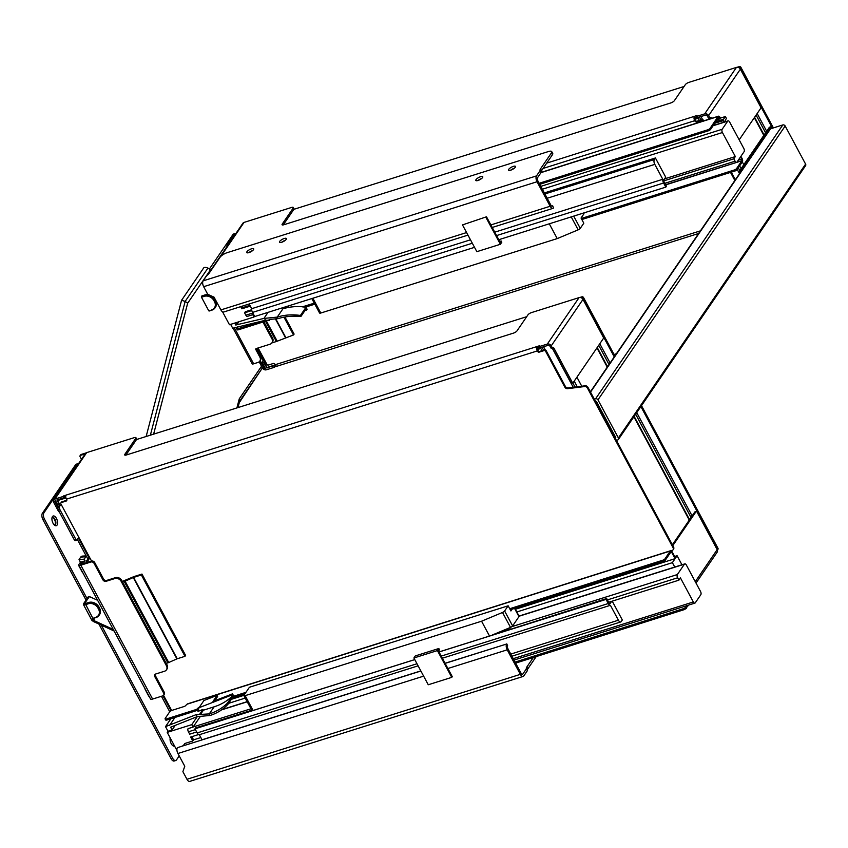 <?xml version="1.0" encoding="UTF-8"?>
<svg xmlns="http://www.w3.org/2000/svg" width="848" height="848" viewBox="0 0 848 848"><rect width="100%" height="100%" fill="white"/><g stroke="black" fill="none" stroke-linecap="round" stroke-linejoin="round"><path stroke-width="1.27" d="M609.691 603.49L610.306 603.288A1.844 0.901 72.5 0 1 610.03 603.511A1.844 0.901 72.5 0 1 608.875 602.631L606.67 598.518L489.519 636.042L481.569 621.213L502.514 612.457A2.215 0.7 -28.2 0 0 504.613 610.984L508.153 605.811L249.429 687.251L244.023 695.159A2.215 0.7 151.8 0 0 243.917 695.625L251.92 710.56A2.215 0.7 151.8 0 1 251.92 710.306M514.874 608.313L519.082 616.157A2.215 0.7 -28.2 0 1 519.103 616.22A2.215 0.7 151.8 0 1 518.965 616.634L512.616 625.919A2.215 0.7 151.8 0 1 511.842 626.651A2.215 0.7 -28.2 0 1 510.517 627.393L492.317 635.004M489.519 636.042L439.01 651.942M414.746 659.585L253.086 710.476A2.215 0.7 151.8 0 1 252.142 710.603L250.976 710.974L251.803 710.348M481.569 621.213L245.136 695.646A2.215 0.7 151.8 0 1 243.917 695.625M451.772 677.351L452.26 676.64L438.564 651.105L439.497 649.748L438.829 648.508L415.308 655.917L413.898 657.984L437.42 650.575L451.772 677.351L428.251 684.76L413.898 657.984M512.128 609.182L510.909 610.963L508.153 605.811M495.868 633.52L510.538 628.898M438.829 648.508L437.42 650.575M516.835 611.97L672.379 562.659L675.093 558.652L515.393 609.277M231.356 699.324L243.927 695.339M228.61 703.342L245.231 698.074M176.978 750.554L167.226 732.375L191.775 724.648L193.068 727.065L200.234 716.592A2.459 1.208 -107.5 0 1 200.52 716.337M684.442 564.164L677.351 574.552A2.459 1.208 -107.5 0 0 677.637 577.795L678.909 580.159L680.446 577.912L693.346 601.963A2.459 1.208 72.5 0 0 694.894 603.119A2.459 1.208 72.5 0 0 695.254 602.833L700.819 594.702A2.459 1.208 72.5 0 0 700.522 591.459L686.361 565.044A2.459 1.208 72.5 0 0 684.813 563.878A2.459 1.208 72.5 0 0 684.442 564.164L519.103 616.22M232.341 697.872L244.881 693.897M198.665 709.002A1.844 0.583 -28.2 0 0 198.347 709.352A1.844 0.583 151.8 0 1 196.206 710.719L195.655 709.691A1.844 0.583 -28.2 0 0 197.796 708.324A1.844 0.583 151.8 0 1 199.397 707.147M664.779 559.118L665.33 560.146L663.91 561.058L663.359 560.03L664.779 559.118L670.28 550.999A2.459 1.198 -107.6 0 1 670.641 550.712L187.44 703.904A2.459 1.198 -107.6 0 0 187.079 704.19L184.853 706.278L172.356 710.242A2.459 0.774 -28.2 0 0 169.505 712.076L165.212 718.415A2.459 0.774 -28.2 0 0 165.084 718.934A2.459 0.774 -28.2 0 0 166.462 718.945L167.014 719.984L196.206 710.719M167.014 719.984A2.459 0.774 151.8 0 1 165.636 719.963L165.084 718.934M665.33 560.146L670.832 552.027A1.23 0.604 -107.6 0 1 671.012 551.889A1.23 0.604 -107.6 0 1 671.775 552.472L675.093 558.652M510.273 609.765L663.91 561.058M245.931 692.36L233.391 696.335M663.359 560.03L509.722 608.737M191.849 736.658L193.567 739.848L192.772 741.004L184.79 743.516L184.419 744.406A2.459 0.774 -28.2 0 1 182.14 746.166L177.349 747.724A4.431 2.173 -107.5 0 0 177.921 753.501L184.769 766.263L182.892 771.669L186.973 779.291A4.431 2.173 72.5 0 0 189.761 781.39L523.142 676.439A4.431 2.173 -107.5 0 1 520.354 674.351L507.21 649.833A4.431 2.173 -107.5 0 1 506.68 644.003L445.083 663.274M198.58 734.538L190.652 737.039L192.772 741.004M511.916 656.204L620.725 621.955A3.689 1.813 -107.5 0 0 621.277 621.52L622.326 619.983L612.235 601.158M200.838 737.559L193.567 739.848M232.469 693.865L231.663 695.053L232.278 696.06A61.533 50.011 34.4 0 1 214.109 706.819L203.382 710.2L202.905 709.437L197.997 711.408L199.015 707.72L203.944 700.501L217.109 695.392L212.986 701.434L232.469 693.865L233.698 695.89L228.038 704.179A56.053 45.559 34.4 0 1 210.05 715.479L209.223 713.931A61.533 50.011 -145.6 0 0 227.423 703.162L228.038 704.179M217.109 695.392L217.629 696.494L214.714 700.755M221.964 709.575L247.15 701.656M191.775 724.648L197.255 716.634M196.662 731.972L189.687 734.167L188.415 731.803A2.459 1.208 -107.5 0 1 188.065 728.655L188.065 728.655A2.459 1.208 -107.5 0 1 188.065 728.644L193.068 727.065M184.376 744.491L184.133 744.427A4.431 3.403 -141.4 0 0 183.719 745.212M608.684 602.271L678.909 580.159M232.278 696.06L227.423 703.162M199.015 707.72L231.663 695.053M214.109 706.819L209.255 713.921L196.142 714.641L165.519 726.619L167.999 731.252L167.226 732.375M203.382 710.2L200.276 714.737M202.905 709.437L199.81 713.963M167.999 731.252L172.091 729.958L170.618 727.213L197.213 716.634L196.142 714.641M197.213 716.634L210.05 715.479M174.995 717.45L169.6 725.326M170.893 718.744L165.519 726.619M172.091 729.958L175.165 725.475M670.641 550.712A2.459 1.198 -107.6 0 1 672.178 551.878L675.496 558.058L677.086 555.716L674.648 556.479M515.075 662.087L684.347 608.387L687.039 605.599M515.626 663.125L684.898 609.415L688.629 605.101M549.292 223.808L557.221 238.595L320.788 313.029A2.215 0.7 151.8 0 1 319.569 313.007L311.82 298.56M583.7 212.975L583.965 213.463A2.215 0.7 151.8 0 1 583.859 213.929L581.039 218.042L583.806 223.194L580.265 228.366A2.215 0.7 -28.2 0 1 578.166 229.84L557.221 238.595M540.102 170.639A8.618 2.703 151.8 0 1 540.536 168.826L551.423 152.916L552.408 154.771L541.533 170.681A8.618 2.703 -28.2 0 0 541.098 172.494L540.102 170.639L536.498 175.907A4.431 2.173 72.5 0 0 537.028 181.748L550.172 206.255L490.865 224.932L486.498 216.791L462.489 224.911L476.852 251.676L500.373 244.277L501.783 242.21L501.126 240.97L499.705 241.415M490.865 224.932L500.193 242.327L501.126 240.97M486.498 216.791L462.489 224.911M500.373 244.277L486.01 217.501M581.283 218.498L734.93 169.791L735.481 170.819L581.845 219.526M283.921 307.347L282.914 308.82A56.053 45.559 -145.6 0 1 302.609 306.775L314.279 303.149M302.545 306.87L305.397 307.167L314.831 304.178M735.481 170.819L736.901 169.907L736.35 168.879L734.93 169.791M736.35 168.879L741.841 160.76A1.23 0.604 72.4 0 0 741.693 159.138L740.505 156.922M236.656 328.695L237.207 329.724A2.459 0.774 -28.2 0 0 238.574 329.745L238.023 328.706A2.459 0.774 151.8 0 1 236.656 328.695A2.459 0.774 151.8 0 1 236.772 328.176L237.758 326.734M238.023 328.706L262.456 320.968M288.85 305.789L288.331 307.464M550.172 206.255A4.431 2.173 72.5 0 0 552.96 208.354A4.431 2.173 72.5 0 0 553.617 207.834L552.62 205.979A2.215 1.092 72.5 0 1 552.292 206.234A2.215 1.092 72.5 0 1 550.903 205.195L537.759 180.677A2.215 1.092 72.5 0 1 537.494 177.762L541.098 172.494M466.601 232.564L220.893 309.912L214.046 297.15L207.739 294.309L203.658 286.698A4.431 2.173 -107.5 0 1 203.128 280.858L206.721 275.589A8.618 2.703 151.8 0 0 209.202 273.13L220.088 257.22A6.148 1.929 151.8 0 1 227.222 252.651L548.327 151.569A6.148 1.929 151.8 0 1 551.73 151.612A6.148 1.929 151.8 0 1 551.423 152.916M220.893 309.912A4.431 2.173 72.5 0 0 223.671 312.011L467.969 235.108M476.014 179.628A3.933 1.24 151.8 0 1 479.661 177.041A3.933 1.24 151.8 0 1 482.756 176.734A3.933 1.24 151.8 0 1 479.873 179.681A3.933 1.24 151.8 0 1 475.823 180.454A3.933 1.24 151.8 0 1 476.014 179.628M508.747 169.324A3.933 1.24 151.8 0 1 512.383 166.738A3.933 1.24 151.8 0 1 515.489 166.431A3.933 1.24 151.8 0 1 512.595 169.377A3.933 1.24 151.8 0 1 508.546 170.151A3.933 1.24 151.8 0 1 508.747 169.324M246.948 251.729A3.933 1.24 151.8 0 1 250.595 249.153A3.933 1.24 151.8 0 1 253.69 248.846A3.933 1.24 151.8 0 1 250.807 251.792A3.933 1.24 151.8 0 1 246.747 252.566A3.933 1.24 151.8 0 1 246.948 251.729M279.67 241.436A3.933 1.24 151.8 0 1 283.317 238.85A3.933 1.24 151.8 0 1 286.412 238.542A3.933 1.24 151.8 0 1 283.529 241.489A3.933 1.24 151.8 0 1 279.48 242.263A3.933 1.24 151.8 0 1 279.67 241.436M481.611 178.546A3.933 1.24 -28.2 0 0 477.965 180.497M514.333 168.243A3.933 1.24 -28.2 0 0 510.687 170.194M252.534 250.658A3.933 1.24 -28.2 0 0 248.899 252.609M285.267 240.355A3.933 1.24 -28.2 0 0 281.621 242.305M552.408 154.771A6.148 1.929 -28.2 0 0 552.726 153.467L551.73 151.612M551.73 206.149L552.726 205.831M544.331 192.931L655.409 157.972L654.359 159.509A3.689 1.813 72.5 0 0 654.804 164.374L662.786 179.278L494.744 232.172M655.409 157.972L665.712 177.168L663.984 179.691A1.844 0.901 72.5 0 0 664.207 182.119L666.422 186.242L665.807 187.122L498.783 239.708M664.556 178.864L735.343 156.573L722.443 132.532A2.459 1.208 -107.5 0 1 722.157 129.288L727.711 121.147A2.459 1.208 -107.5 0 1 728.082 120.861A2.459 1.208 -107.5 0 1 729.63 122.027L743.791 148.442A2.459 1.208 -107.5 0 1 744.088 151.686L736.986 162.074A2.459 1.208 -107.5 0 1 736.626 162.36A2.459 1.208 -107.5 0 1 735.078 161.194L733.806 158.82L663.814 180.857M249.174 303.987L251.697 308.683A3.689 1.813 72.5 0 0 252.503 312.424L254.718 316.537L474.52 247.34M470.481 239.814L251.697 308.683M252.757 314.672L254.008 317.004L229.469 324.731L222.547 311.82M251.824 310.548L244.584 312.827L245.326 311.735L251.686 309.732M250.33 306.128L241.839 308.799L240.694 306.658M662.786 179.278A3.689 1.813 72.5 0 0 663.602 183.009L665.807 187.122M249.906 305.354L242.634 307.644L241.839 308.799M242.634 307.644L241.892 306.276M300.415 315.456A56.053 45.559 -145.6 0 0 277.254 317.099L278.123 318.636A61.533 50.011 34.4 0 1 300.902 316.505L300.415 315.456L306.075 307.167A56.053 45.559 -145.6 0 0 305.609 307.103M723.344 122.356L723.28 120.586A2.767 1.357 -107.5 0 1 723.577 119.208L725.411 116.526L726.407 118.381L724.404 122.017M244.584 312.827L245.846 315.202A2.459 1.208 72.5 0 0 247.393 316.368L253.573 314.417M735.343 156.573L733.806 158.82M304.803 310.803L307.061 309.266L306.075 307.167M306.255 310.453L305.757 309.403L300.902 316.505M278.08 318.647L269.134 319.452L269.505 320.237L265.488 320.258L232.723 328.24L230.645 324.36M270.099 319.367L269.505 320.237M268.074 312.329L263.908 318.424L277.254 317.099L282.914 308.82M264.417 318.265L265.488 320.258M238.86 321.774L236.825 324.752L263.908 318.424M237.832 322.102L235.797 325.07L236.825 324.752M725.411 116.526L720.408 118.105M717.132 119.759L720.079 118.826L720.005 117.363A2.459 1.198 -107.6 0 0 718.457 116.197A2.459 1.198 -107.6 0 0 718.097 116.483L541.013 172.621M234.726 323.077L235.797 325.07M254.008 317.004L254.548 316.23M238.574 329.745L267.777 320.48A1.844 0.583 -28.2 0 0 268.381 320.247M736.901 169.907L742.392 161.788A2.459 1.198 72.4 0 0 742.095 158.555L740.908 156.339M720.079 118.826L719.602 117.946A1.23 0.604 72.4 0 0 718.839 117.363A1.23 0.604 72.4 0 0 718.659 117.512L710.401 129.702L708.981 130.613L539.71 184.323M564.853 387.176L545.624 351.316A1.23 0.996 -145.6 0 0 544.056 350.606L539.19 352.132A1.23 0.996 34.4 0 1 537.621 351.422L538.13 350.69A1.23 0.996 -145.6 0 0 539.699 351.39L544.554 349.864A1.23 0.996 34.4 0 1 546.133 350.574L565.362 386.434L564.853 387.176A2.459 2.003 -145.6 0 0 567.63 388.67L584.654 386.54A2.459 2.003 34.4 0 1 587.431 388.034L673.079 547.776A2.459 2.003 34.4 0 1 672.475 550.331L671.404 550.914M538.13 350.69L537.494 349.503L540.812 348.454L541.999 350.669M65.752 497.002L63.78 497.787L63.091 496.504L66.059 495.105A3.074 1.505 72.5 0 0 66.42 499.154L66.695 499.673A1.23 0.996 34.4 0 1 66.229 501.02L61.374 502.557A1.23 0.996 -145.6 0 0 60.908 502.885L61.416 502.143A1.23 0.996 34.4 0 1 61.883 501.815L66.738 500.288A1.23 0.996 -145.6 0 0 66.844 500.246M61.544 505.111L60.272 505.503L57.622 500.564L65.943 497.946M57.547 499.748L57.622 500.564M63.091 496.504L54.908 499.069A3.074 2.502 -145.6 0 0 53.753 499.917L85.51 453.457A3.074 2.502 34.4 0 1 86.676 452.62L134.228 437.653A3.074 0.965 151.8 0 1 135.924 437.674A3.074 0.965 151.8 0 1 135.765 438.321L136.454 439.614A3.074 0.965 -28.2 0 0 136.517 439.529L526.693 316.696M136.454 439.614L125.854 455.122M65.741 496.133L63.929 497.575M537.494 349.503L537.664 348.146L539.339 347.044M540.812 348.454L540.738 347.638M539.741 347.797L537.399 348.528M60.272 505.503L61.745 505.482M567.63 388.67L568.139 387.928A2.459 2.003 34.4 0 1 565.362 386.434M568.139 387.928L585.152 385.798L584.654 386.54M587.431 388.034L587.929 387.292A2.459 2.003 -145.6 0 0 585.152 385.798M587.929 387.292L594.321 399.196L595.593 398.793A1.844 1.505 34.4 0 1 597.957 399.853L618.383 437.96A1.844 1.505 34.4 0 1 617.683 439.985L616.401 440.388L673.588 547.034L673.079 547.776M673.068 549.811L673.577 549.069A2.459 2.003 -145.6 0 0 673.588 547.034M537.621 351.422L537.346 350.913A3.074 1.505 -107.5 0 1 536.975 346.853L537.664 348.146M63.78 497.787L56.88 499.96L59.095 504.083L57.558 504.56A2.459 1.208 -107.5 0 1 58.014 507.443A2.459 1.208 72.5 0 0 58.48 510.326L60.017 509.839A2.459 1.208 -107.5 0 1 59.551 506.956A2.459 1.208 72.5 0 0 59.095 504.083M136.517 439.529A3.074 0.965 -28.2 0 0 136.613 438.967L135.924 437.674M573.227 387.292L552.249 348.157A1.23 0.604 -107.5 0 1 552.705 348.666L553.988 348.263A1.23 0.604 72.5 0 0 553.214 347.68A1.23 0.604 72.5 0 0 553.034 347.818A1.23 0.604 -107.5 0 1 552.843 347.966A1.23 0.604 -107.5 0 1 552.069 347.383L550.797 347.786L549.97 346.238A1.537 1.251 -145.6 0 0 547.999 345.359L539.816 347.934L539.127 346.641L539.604 345.73L66.059 495.105M275.25 364.894L267.067 367.47L275.483 365.255M265.233 361.269L264.332 361.545L264.417 362.52L265.689 362.117M267.067 367.47L264.417 362.52M264.332 361.545L264.926 360.686M258.099 347.966L266.866 364.322A1.23 0.996 -145.6 0 0 268.445 365.022L273.3 363.495A1.23 0.996 34.4 0 1 274.879 364.205L275.155 364.725A3.074 1.505 72.5 0 0 277.084 366.177L698.635 233.476M267.332 367.587L274.031 365.721M703.511 120.363L703.013 121.094A1.23 0.996 -145.6 0 0 701.423 120.395L696.568 121.932A1.23 0.996 34.4 0 1 695 121.222L695.498 120.48A1.23 0.996 -145.6 0 0 697.077 121.19L701.932 119.653A1.23 0.996 34.4 0 1 703.511 120.363L703.766 120.851M695.498 120.48L694.862 119.292L698.19 118.254L699.377 120.458M739.18 139.835L760.677 108.385A1.23 0.604 -107.5 0 0 760.529 106.763L740.378 69.176A3.074 2.502 34.4 0 0 736.446 67.405L688.894 82.373A3.074 0.965 -28.2 0 0 685.322 84.662L674.404 100.636A3.074 0.965 151.8 0 1 670.832 102.926L283.762 224.773A3.074 0.965 151.8 0 1 282.066 224.741A3.074 0.965 151.8 0 1 282.225 224.095L293.143 208.12A3.074 0.965 -28.2 0 0 293.302 207.463L293.991 208.756A3.074 0.965 151.8 0 1 293.896 209.318L684.071 86.485M293.896 209.318A3.074 0.965 151.8 0 1 293.832 209.403L283.232 224.911M696.717 116.833L694.777 118.317L697.12 117.586M694.862 119.292L694.777 118.317M698.19 118.254L698.116 117.437M731.273 172.155L735.354 179.755M695 121.222L694.724 120.702A3.074 1.505 -107.5 0 1 694.353 116.653L695.042 117.936M710.264 118.794L711.366 118.052A1.23 0.604 72.5 0 0 710.592 117.469A1.23 0.604 72.5 0 0 710.401 117.618A1.23 0.604 -107.5 0 1 710.221 117.755A1.23 0.604 -107.5 0 1 709.447 117.172L708.175 117.575L707.338 116.038A1.537 1.251 -145.6 0 0 705.377 115.148L697.194 117.724L696.505 116.441L696.982 115.519L546.695 163.134M211.841 310.145L208.767 310.813L201.474 297.224L201.856 295.92L204.718 295.019A8.003 6.498 34.4 0 1 209.71 295.199M211.216 295.878A8.003 6.498 34.4 0 1 214.957 299.62L215.509 300.648A8.003 6.498 -145.6 0 1 215.466 307.262A8.003 6.498 -145.6 0 1 215.233 307.58M235.214 233.486L233.677 233.974A4.918 2.417 72.5 0 0 232.946 234.546L234.483 234.059A4.918 2.417 -107.5 0 1 235.214 233.486A4.918 2.417 -107.5 0 1 235.903 233.465M234.483 234.059L226.84 245.242L228.133 244.839M232.946 234.546L209.403 268.986M93.566 618.351L94.573 620.874L93.036 621.351L101.272 625.124L172.632 758.197L171.095 758.684A4.918 2.417 72.5 0 0 174.19 761.006L175.727 760.529A4.918 2.417 -107.5 0 1 172.632 758.197M93.556 618.987L94.573 620.874L113.24 629.417M114.088 630.986L101.272 625.124M97.626 600.289L89.379 596.568L84.97 602.96A1.844 0.583 -28.2 0 0 84.874 603.352A1.844 0.583 -28.2 0 0 85.892 603.363L88.764 602.462A8.003 6.498 34.4 0 1 98.993 607.062L99.545 608.101A8.003 6.498 -145.6 0 1 99.502 614.705A8.003 6.498 -145.6 0 1 99.269 615.023M93.1 618.499L96.047 617.535A8.003 6.498 -145.6 0 0 99.057 615.351A8.003 6.498 -145.6 0 0 99.099 608.747L98.548 607.719A8.003 6.498 -145.6 0 0 88.319 603.119L85.447 604.02A3.201 1.007 151.8 0 1 83.846 603.32L88.097 597.087M88.171 596.992L89.294 596.642M85.447 604.02L92.803 618.256L93.036 621.351L93.185 618.436L92.57 618.446L95.877 617.588M92.57 618.446L93.185 618.436M179.214 755.907L176.458 759.946A4.918 2.417 -107.5 0 1 175.727 760.529M77.836 463.697L76.309 464.174A4.918 2.417 72.5 0 0 75.578 464.757L77.104 464.269A4.918 2.417 -107.5 0 1 77.836 463.697A4.918 2.417 -107.5 0 1 78.525 463.676M77.104 464.269L43.937 512.796L42.4 513.284A4.918 2.417 72.5 0 0 42.994 519.771L86.008 600.002M42.994 519.771L44.52 519.283A4.918 2.417 -107.5 0 1 43.937 512.796M44.52 519.283L87.015 598.54M145.029 688.703A1.23 0.604 72.5 0 0 145.305 689.742L148.623 695.922A1.23 0.604 72.5 0 0 149.216 696.515M174.571 746.06A5.109 2.512 -107.5 0 1 172.833 745.689A5.109 2.512 -107.5 0 1 170.215 737.94M52.459 516.591A5.109 2.512 -107.5 0 1 57.304 520.672A5.109 2.512 -107.5 0 1 54.675 525.304A5.109 2.512 -107.5 0 1 52.141 517.259A5.109 2.512 -107.5 0 1 52.459 516.591M106.689 580.414L115.487 577.647L114.872 578.537L106.085 581.304L106.689 580.414A2.459 2.003 34.4 0 1 103.541 579.004L94.7 562.521A2.459 2.003 -145.6 0 0 91.552 561.111L81.429 564.291A1.844 0.583 151.8 0 1 80.412 564.28A1.844 0.583 151.8 0 1 80.507 563.888L81.313 562.701A2.459 1.208 -107.5 0 1 81.673 562.415L80.147 562.902A2.459 1.208 72.5 0 0 79.776 563.189L78.97 564.376A3.689 1.155 -28.2 0 0 78.779 565.15A1.23 0.604 72.5 0 0 79.044 566.167L82.362 572.347A1.23 0.604 72.5 0 0 82.956 572.941M83.369 563.687A1.23 0.604 -107.5 0 1 83.507 563.104L85.086 560.793L84.196 559.139L79.044 559.563L80.475 562.235L79.966 562.987M79.044 559.563L80.708 557.136A8.12 3.986 72.5 0 1 82.394 556.097L86.157 555.896M81.832 564.164A1.23 0.604 -107.5 0 1 81.97 563.581L82.563 562.712A2.459 1.208 -107.5 0 0 81.673 562.415M85.086 560.793L80.475 562.235M84.196 559.139L85.849 556.712L80.708 557.136M98.898 624.043L171.095 758.684M75.578 464.757L42.4 513.284M172.791 745.297A3.88 1.908 72.5 0 0 173.48 744.025M54.632 524.923A3.88 1.908 72.5 0 0 55.035 520.767A3.88 1.908 72.5 0 0 52.322 517.598M54.134 524.827A3.88 1.908 72.5 0 0 54.897 524.88A3.88 1.908 72.5 0 0 55.544 520.608A3.88 1.908 72.5 0 0 52.565 517.481A3.88 1.908 72.5 0 0 51.993 517.937A3.88 1.908 72.5 0 0 51.972 517.958M172.303 745.201A3.88 1.908 72.5 0 0 173.056 745.254A3.88 1.908 72.5 0 0 173.766 744.565M146.153 436.487L181.567 300.287L203.637 268A2.459 1.367 -166.8 0 1 206.721 267.65L207.93 268.095A3.689 3 -145.6 0 1 210.018 269.664L210.315 270.088A2.459 1.208 72.5 0 0 210.792 270.597M233.03 328.144L252.291 364.057A3.689 1.155 -28.2 0 0 253.658 363.813L257.951 362.456A4.918 3.996 34.4 0 0 259.806 361.121A4.918 3.996 34.4 0 0 259.838 357.05L255.831 349.588L256.435 348.698L260.442 356.16A4.918 3.996 34.4 0 1 260.41 360.23L259.806 361.121M239.581 401.327L239.274 398.814L261.523 366.262M181.567 300.287L185.161 301.39L187.673 303.202L153.626 434.134M262.117 367.375A3.689 3 -145.6 0 1 261.884 368.71L239.274 402.641M263.855 321.731L272.526 337.917L271.922 338.797L262.922 322.017M271.922 338.797A4.918 3.996 34.4 0 1 271.901 342.868A4.918 3.996 34.4 0 1 270.046 344.214L256.181 348.57A0.922 0.753 -145.6 0 0 255.831 349.588M114.872 578.537A4.918 3.996 34.4 0 1 121.179 581.368L121.783 580.477L167.056 664.917L166.452 665.807A4.918 3.996 34.4 0 1 166.431 669.878A4.918 3.996 34.4 0 1 164.576 671.213L155.778 673.98A2.459 2.003 -145.6 0 0 154.834 676.693L163.675 693.166A2.459 2.003 34.4 0 1 162.731 695.869L152.608 699.059A3.689 1.155 -28.2 0 1 150.562 699.028L78.779 565.15A3.689 1.155 -28.2 0 0 80.825 565.181L90.948 561.991A2.459 2.003 34.4 0 1 94.096 563.411L94.7 562.521M166.431 669.878L167.035 668.987A4.918 3.996 -145.6 0 0 167.056 664.917M154.834 676.693L155.438 675.803A2.459 2.003 34.4 0 1 155.226 674.266M155.438 675.803L164.279 692.275L163.675 693.166M163.653 695.201L164.268 694.311A2.459 2.003 -145.6 0 0 164.279 692.275M121.783 580.477A4.918 3.996 -145.6 0 0 115.487 577.647M121.179 581.368L166.452 665.807M103.541 579.004L102.937 579.884A2.459 2.003 -145.6 0 0 106.085 581.304M102.937 579.884L94.096 563.411M272.526 337.917A4.918 3.996 34.4 0 1 272.505 341.977L271.901 342.868M262.668 361.704L263.272 360.813A2.459 2.003 -145.6 0 0 263.293 358.778L262.689 359.669A2.459 2.003 34.4 0 1 261.746 362.372L261.237 362.531A3.074 0.965 151.8 0 1 259.53 362.509L262.467 368.021A3.074 2.502 -145.6 0 0 266.399 369.792L274.582 367.216L273.893 365.923M262.689 359.669L256.658 348.422M594.321 399.196L595.423 401.252L596.462 401.528L615.786 437.568L615.298 438.331L616.401 440.388M590.367 391.84L769.836 129.309A1.844 1.505 34.4 0 1 770.535 128.801L782.81 124.942A1.844 1.505 34.4 0 1 785.174 126.002L805.6 164.109A1.844 1.505 34.4 0 1 805.589 165.636L618.372 439.487M595.423 401.252L615.298 438.331M169.748 711.779L161.438 696.272M60.017 509.839L75.96 539.582L74.423 540.059A1.23 0.604 72.5 0 0 75.196 540.642L76.733 540.165A1.23 0.604 -107.5 0 0 76.914 540.017L78.334 537.95L89.379 558.546L87.959 560.613L86.422 561.1A1.23 0.604 72.5 0 0 86.56 562.68M86.422 561.1L87.842 559.023L77.327 539.413M74.423 540.059L58.48 510.326M57.558 504.56L55.364 500.468A1.537 1.251 34.4 0 0 55.014 502.048L57.982 507.581M122.292 581.431L133.359 576.841A3.074 0.965 151.8 0 1 134.207 576.513L141.976 574.064L185.606 655.419L184.991 656.31L141.372 574.955L133.263 577.53L176.882 658.885L184.991 656.31M141.976 574.064L141.372 574.955M166.229 663.38L167.872 662.86A3.074 0.965 -28.2 0 0 168.72 662.532L176.882 658.885M122.61 582.025L124.243 581.505A3.074 0.965 -28.2 0 0 125.101 581.187L133.263 577.53M86.03 452.927L81.164 454.464A1.23 0.996 -145.6 0 0 80.698 454.804L80.094 455.683A1.23 0.996 34.4 0 1 80.549 455.355L85.224 453.881M81.493 459.33L80.083 456.701A1.23 0.996 34.4 0 1 80.094 455.683M76.733 540.165A1.23 0.604 -107.5 0 1 75.96 539.582M88.086 562.203A1.23 0.604 -107.5 0 1 87.959 560.613M162.964 695.784L171.031 710.825M87.842 559.023L89.379 558.546M581.177 297.754L581.336 297.712A1.23 0.996 34.4 0 1 582.905 298.411L583.519 297.531A1.23 0.996 -145.6 0 0 581.94 296.821L579.809 297.489M545.222 349.864L543.557 346.758M542.02 347.235L543.589 350.171M717.97 548.285L717.366 549.175A1.23 0.996 34.4 0 1 717.397 550.129L717.959 549.303A1.23 0.996 -145.6 0 0 717.97 548.285L641.501 405.662M717.366 549.175L640.887 406.552M614.259 356.891L582.905 298.411M614.864 356.001L583.519 297.531M53.753 499.917A3.074 2.502 -145.6 0 0 53.731 502.451L58.427 511.206A1.23 0.604 72.5 0 0 59.201 511.789A1.23 0.604 72.5 0 0 59.254 511.768L59.201 511.789M552.069 347.383L551.242 345.836A3.074 2.502 -145.6 0 0 547.31 344.065L539.127 346.641M672.824 545.603L696.07 511.598A1.23 0.604 -107.5 0 1 696.25 511.45A1.23 0.604 -107.5 0 1 697.024 512.033L717.185 549.621A3.074 2.502 34.4 0 1 717.164 552.165L696.028 583.074M672.379 544.787L694.788 512.001L696.07 511.598M550.797 347.786A1.23 0.604 72.5 0 0 551.571 348.369A1.23 0.604 72.5 0 0 551.751 348.221M553.988 348.263L572.209 382.247L570.927 382.649A1.23 0.604 72.5 0 0 571.7 383.232A1.23 0.604 72.5 0 0 571.891 383.084M125.313 455.185L124.847 454.305A3.074 0.965 -28.2 0 0 124.688 454.952A3.074 0.965 -28.2 0 0 126.394 454.973L513.453 333.126A3.074 0.965 -28.2 0 0 517.026 330.847L527.944 314.862A3.074 0.965 151.8 0 1 531.516 312.583L579.067 297.616A3.074 2.502 34.4 0 1 583 299.386L603.161 336.974A1.23 0.604 -107.5 0 1 603.31 338.596L573.163 382.681A1.23 0.604 -107.5 0 1 572.983 382.83A1.23 0.604 -107.5 0 1 572.209 382.247M570.927 382.649L552.705 348.666M124.847 454.305L135.765 438.321M60.908 502.885A1.23 0.996 -145.6 0 0 60.897 503.903L91.573 561.1M163.547 695.339L171.678 710.507M674.732 567.047L672.379 562.659M166.462 718.945L195.655 709.691M649.504 620.683L648.953 619.644M681.94 564.779L677.086 555.716M650.056 620.46L649.504 619.432M261.481 363.4L263.739 367.619A1.537 1.251 -145.6 0 0 265.445 368.551L263.251 364.46L264.777 363.983A2.459 1.208 72.5 0 0 263.23 362.817A2.459 1.208 72.5 0 0 263.103 362.87A2.459 1.208 -107.5 0 1 262.975 362.933A2.459 1.208 -107.5 0 1 261.809 362.35M261.894 363.273A2.459 1.208 -107.5 0 1 263.251 364.46M260.209 362.743A2.459 1.208 72.5 0 0 261.438 363.41A2.459 1.208 72.5 0 0 261.566 363.357L262.838 362.955M264.777 363.983L266.993 368.096M284.949 316.993L294.108 334.08L293.503 334.96L283.963 317.173M257.58 348.136L263.293 358.778M271.837 342.942L276.374 341.521A3.074 0.965 -28.2 0 0 277.222 341.193L293.503 334.96M212.064 268.943A3.074 2.502 -145.6 0 0 211.131 269.706L242.888 223.247A3.074 2.502 34.4 0 1 244.044 222.409L291.595 207.442A3.074 0.965 -28.2 0 1 293.302 207.463M738.555 67.543L738.714 67.501A1.23 0.996 34.4 0 1 740.283 68.211L740.898 67.321A1.23 0.996 -145.6 0 0 739.318 66.61L737.177 67.289M699.399 117.035L700.967 119.96M702.6 119.653L700.936 116.547M772.454 128.196L740.283 68.211M773.376 127.91L740.898 67.321M734.845 180.497L730.51 172.398M709.447 117.172L708.621 115.635A3.074 2.502 -145.6 0 0 704.688 113.865L696.505 116.441M739.615 173.522L740.113 172.791M740.474 172.271A1.23 0.604 -107.5 0 1 740.484 171.01L739.202 171.413A1.23 0.604 72.5 0 0 739.35 173.034M739.202 171.413L769.337 127.327L770.62 126.924A1.23 0.604 -107.5 0 1 770.8 126.776A1.23 0.604 -107.5 0 1 771.574 127.359L772.093 128.313M740.484 171.01L770.62 126.924M708.175 117.575A1.23 0.604 72.5 0 0 708.949 118.158A1.23 0.604 72.5 0 0 709.129 118.02M211.131 269.706A3.074 2.502 -145.6 0 0 210.76 270.851M275.992 365.817L274.582 367.216M539.158 183.295L708.43 129.585L709.85 128.663L718.097 116.483M725.21 121.762L724.902 121.19L724.404 121.942M673.036 140.853L673.588 141.881M673.588 140.63L674.139 141.658M533.318 657.518L526.841 666.994A8.618 2.703 -28.2 0 0 526.396 668.807L522.803 674.075A2.215 1.092 -107.5 0 1 522.474 674.33A2.215 1.092 -107.5 0 1 521.075 673.28L507.941 648.773A2.215 1.092 -107.5 0 1 507.666 645.858L506.775 643.855M420.831 670.906L202.036 739.785L199.322 734.718A3.689 1.813 -107.5 0 1 197.171 732.937L194.966 728.814L195.57 727.923L251.4 710.348M620.725 621.955A3.689 1.813 -107.5 0 1 618.404 620.206L610.412 605.302A3.689 1.813 72.5 0 1 608.27 603.522L606.055 599.398L439.031 651.985M610.306 603.288L611.641 601.338M606.67 598.518L606.055 599.398M199.322 734.718L418.106 665.839M442.37 658.207L610.412 605.302M414.767 659.617L194.966 728.814M526.396 668.807L527.392 670.651A8.618 2.703 151.8 0 1 527.827 668.849L536.201 656.596M527.392 670.651L523.799 675.92A4.431 2.173 -107.5 0 1 523.142 676.439M614.047 354.464L616.136 353.796A7.388 2.311 151.8 0 1 616.432 353.711M510.517 627.393L502.514 612.457M253.086 710.476L245.136 695.646M512.616 625.919L504.613 610.984M514.556 608.408L518.965 616.634M200.234 716.592L201.252 716.274M221.529 709.893L247.224 701.805M193.132 726.98L250.966 708.78M511.842 626.651L677.351 574.552M513.241 658.652L693.346 601.963M188.415 731.803L195.39 729.609M607.412 599.907L677.637 577.795M686.318 608.504L685.767 607.465M312.859 298.231L320.788 313.029M571.223 216.897L578.166 229.84M573.704 216.123L580.265 228.366M583.859 213.929L583.392 213.071M741.841 160.76L665.701 184.896M537.028 181.748L203.658 286.698M536.498 175.907L203.128 280.858M540.536 168.826L541.533 170.681M551.878 206.212L552.62 205.979M547.183 198.252L654.804 164.374M544.882 193.969L654.359 159.509M542.338 189.231L722.443 132.532M663.602 183.009L496.578 235.585M472.315 243.228L252.503 312.424M245.846 315.202L252.821 313.007M664.843 183.306L735.078 161.194M540.812 186.369L722.157 129.288M713.073 125.758L727.711 121.147M723.577 119.208L715.86 121.635M714.758 123.267L723.28 120.586M719.602 117.946L718.012 118.455M209.074 311.046L211.936 310.145L215.021 307.909A8.003 6.498 -145.6 0 1 212.011 310.092L208.767 310.813M215.466 307.262L215.021 307.909A8.003 6.498 -145.6 0 0 215.063 301.305L214.491 301.665A7.505 6.106 34.4 0 1 211.629 309.912M215.509 300.648L215.063 301.305L214.512 300.277L213.94 300.637L214.491 301.665M214.957 299.62L214.512 300.277A8.003 6.498 -145.6 0 0 204.283 295.676L204.336 296.323A7.505 6.106 34.4 0 1 213.94 300.637M201.474 297.224L204.336 296.323M204.718 295.019L201.411 296.577M84.97 602.96L85.256 603.49M99.502 614.705L95.972 617.588L92.803 618.256M99.545 608.101L98.538 609.108A7.505 6.106 34.4 0 1 95.665 617.355M98.993 607.062L97.976 608.08L98.538 609.108M88.764 602.462L88.372 603.765A7.505 6.106 34.4 0 1 97.976 608.08M83.846 603.32L83.475 604.635A3.689 1.155 -28.2 0 0 85.51 604.666L88.372 603.765M89.379 596.568L88.097 596.971L83.645 603.829M83.507 563.104L81.97 563.581M80.507 563.888L80.783 564.418M236.91 407.92L239.274 398.814M210.315 270.088L187.673 303.202M150.382 435.162L185.161 301.39L207.93 268.095M261.884 368.71L239.634 401.252M234.324 327.741L253.658 363.813M80.825 565.181L152.608 699.059M260.442 356.16L259.838 357.05M79.776 563.189L81.313 562.701M91.552 561.111L90.948 561.991M260.177 360.57L261.237 362.531M611.408 431.07L611.906 430.339M597.957 399.853L785.174 126.002M618.383 437.96L805.6 164.109M611.864 431.918L612.362 431.176M595.593 398.793L782.81 124.942M590.526 392.126L770.535 128.801M133.602 577.403L177.221 658.758M125.101 581.187L168.72 662.532M167.872 662.86L124.243 581.505M80.549 455.355L81.164 454.464M59.551 506.956L58.014 507.443M596.939 347.903L607.253 367.131M633.891 416.792L689.265 520.078M576.916 377.19L581.76 386.222M581.94 296.821L581.336 297.712M572.792 382.883L575.029 387.07M574.234 381.123L577.265 386.783M599.79 343.726L610.104 362.965M636.742 412.626L692.116 515.913M691.046 517.481L635.661 414.195M609.034 364.534L598.72 345.295M54.908 499.069L86.676 452.62M695.275 581.664L717.185 549.621M583 299.386L551.242 345.836M55.682 501.073L55.014 502.048M579.067 297.616L547.31 344.065M537.346 350.913L66.42 499.154M545.624 351.316L546.133 350.574M63.494 495.91L64.194 497.193M66.229 501.02L66.738 500.288M61.374 502.557L61.883 501.815M544.056 350.606L544.554 349.864M539.19 352.132L539.699 351.39M670.185 552.97L671.775 552.472M187.079 704.19L670.28 550.999M684.898 609.415L684.347 608.387M198.347 709.352L197.796 708.324M275.78 318.859L285.734 337.409M275.399 318.89L285.394 337.546M266.367 320.936L277.222 341.193M276.374 341.521L265.488 321.212M754.317 117.692L763.815 135.404M739.318 66.61L738.714 67.501M709.628 117.946L710.105 118.847M737.23 169.43L739.509 173.681M738.301 167.851L739.763 170.586M757.169 113.515L766.666 131.228M765.596 132.807L756.098 115.095M742.307 161.926L743.791 164.703M739.626 165.879L741.11 168.625M694.724 120.702L543.059 168.445M275.155 364.725L700.427 230.847M263.739 367.619L264.417 366.633M740.378 69.176L708.621 115.635M736.446 67.405L704.688 113.865M220.872 256.308L244.044 222.409M293.143 208.12L293.832 209.403M282.225 224.095L282.691 224.974M274.985 366.622L274.434 365.594M696.568 121.932L697.077 121.19M701.423 120.395L701.932 119.653M738.237 160.24L741.693 159.138M714.673 121.54L715.224 122.568M708.43 129.585L708.981 130.613M709.85 128.663L710.401 129.702M510.782 654.084L618.404 620.206M608.27 603.522L441.246 656.098M416.983 663.74L197.171 732.937M506.68 644.003L445.136 663.369M420.884 671.012L182.14 746.166M423.64 676.142L177.921 753.501M507.21 649.833L447.892 668.51M520.354 674.351L186.973 779.291M522.05 674.308L522.803 674.075M527.827 668.849L526.841 666.994M519.029 616.061L684.813 563.878M513.994 660.073L694.894 603.119M492.222 227.465L552.96 208.354M736.626 162.36L665.595 184.716M728.082 120.861L713.221 125.536M92.135 620.8L83.475 604.635M237.991 407.581L239.708 400.977M689.551 519.665L634.166 416.389M607.539 366.718L597.225 347.489M551.571 348.369L552.843 347.966M572.983 382.83L571.7 383.232M694.978 511.853L696.25 511.45M261.438 363.41L262.975 362.933M764.101 134.991L754.603 117.278M708.949 118.158L710.221 117.755M769.528 127.179L770.8 126.776M541.066 172.43L718.457 116.197"/></g></svg>

